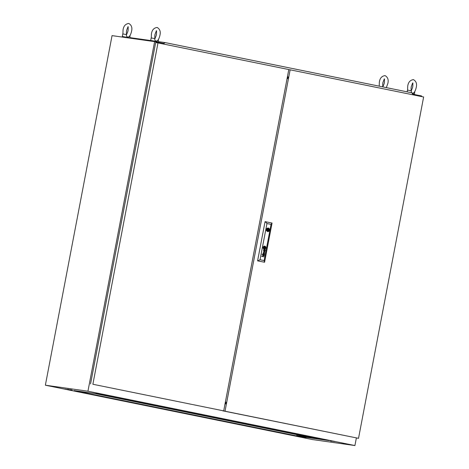 <?xml version="1.0" encoding="UTF-8"?>
<svg xmlns="http://www.w3.org/2000/svg" width="469" height="469" viewBox="0 0 469 469"><rect width="100%" height="100%" fill="white"/><g stroke="black" fill="none" stroke-linecap="round" stroke-linejoin="round"><path stroke-width="0.7" d="M72.191 390.02L70.268 389.686L72.191 390.02M69.353 389.622L67.43 389.282L69.353 389.622M69.605 389.762L67.677 389.422L69.605 389.762M297.264 436.276L295.335 435.936L297.264 436.276M300.101 436.674L298.173 436.34L300.101 436.674M303.185 437.214L301.262 436.879L303.185 437.214M306.023 437.618L304.1 437.278L306.023 437.618M332.134 441.3L330.211 440.966L332.134 441.3M334.725 441.564L332.797 441.223L334.725 441.564M98.302 393.708L96.38 393.368L98.302 393.708M104.229 394.646L102.306 394.312L104.229 394.646M66.768 389.358L64.839 389.024L66.768 389.358M226.58 403.012L225.249 402.742M287.116 78.417L287.649 78.522M329.156 440.59L104.622 394.886L73.973 390.566L298.501 436.264L329.156 440.59M225.964 402.554L225.308 402.42M225.313 402.396L225.964 402.531M287.597 78.581L287.104 78.481M287.233 77.801L288.57 78.071M354.922 445.55L312.348 439.541L45.37 385.201L87.938 391.21L354.922 445.55L356.358 438.017M163.822 43.506L154.623 41.635L112.05 35.626L45.37 385.201M421.496 96.555L421.608 95.975L412.743 94.169M154.623 41.635L87.938 391.21M296.936 434.669L296.771 435.525L298.577 435.889L322.994 439.336M298.577 435.889L298.501 436.264M296.771 435.525L321.189 438.966M151.282 37.96L151.423 33.991C151.95 30.086 153.855 27.906 157.138 27.454C159.911 29.06 160.832 31.699 159.911 35.363C159.302 38.012 158.44 39.824 157.332 40.809L156.189 41.114C154.987 40.715 154.547 39.871 154.881 38.575L151.159 37.96L150.684 40.457L151.423 40.656L129.849 37.614M151.323 41.166L151.757 40.627L157.426 41.741L157.344 42.187M156.318 41.471L155.204 41.243M157.414 41.8L150.684 40.457M158.176 41.888L158.475 39.326M122.901 33.956L123.042 29.987C123.57 26.082 125.475 23.901 128.758 23.45C131.531 25.056 132.451 27.694 131.531 31.359C130.921 34.008 130.06 35.82 128.952 36.805L127.808 37.11C126.607 36.711 126.167 35.867 126.501 34.571L122.778 33.956L122.303 36.453L123.042 36.646M122.942 37.162L123.376 36.623L128.993 38.018M127.937 37.467L126.823 37.239M129.034 37.79L122.303 36.453M129.796 37.878L130.095 35.322M382.757 86.888L379.075 86.138M407.584 90.124L407.725 86.161C408.253 82.251 410.158 80.076 413.441 79.624C416.214 81.231 417.134 83.869 416.214 87.533C415.604 90.177 414.743 91.994 413.635 92.973L412.081 93.143M411.536 92.745L411.184 90.74L407.461 90.124L407.133 91.854M412.403 93.589L413.728 93.911L413.646 94.357M413.717 93.964L412.386 93.566M414.479 94.052L414.778 91.49M224.968 404.19L225.36 404.055A1.079 0.487 -78.5 0 0 225.876 403.287A1.014 0.457 -78.5 0 0 225.958 402.859A1.079 0.487 -78.5 0 0 225.695 401.956L225.419 401.851M222.716 410.744L358.521 438.322L423.63 96.989L290.141 69.817L225.026 411.155M288.793 69.629L290.141 69.817M287.051 78.739L287.356 78.716A1.079 0.487 -78.5 0 0 287.937 77.942A1.014 0.457 -78.5 0 0 288.025 77.508A1.079 0.487 -78.5 0 0 287.819 76.635L287.497 76.4M222.699 410.826L358.521 438.322M267.922 229.441L267.125 229.329A0.381 0.34 98 0 0 267.019 230.08L267.817 230.197A0.381 0.34 98 0 0 267.922 229.441A0.381 0.34 98 0 0 267.817 230.197M264.041 248.201L264.024 248.165A0.504 0.451 98 0 1 263.983 248.037L263.994 248.037A2.826 2.527 98 0 1 263.971 247.626A3.078 2.744 98 0 1 263.977 247.509A405.345 361.804 -82 0 1 263.988 247.339A405.345 361.804 -82 0 0 263.988 247.515L263.988 247.515A3.078 2.744 98 0 0 263.983 247.626A2.826 2.527 98 0 0 263.994 248.037A0.504 0.451 98 0 0 264.024 248.165L264.059 248.212A1.167 1.044 98 0 0 264.111 248.218A2.521 2.251 98 0 0 264.311 248.23A14.428 12.874 98 0 0 264.534 248.23A1.982 1.77 98 0 0 264.751 248.218A1.184 1.055 98 0 0 264.862 248.195L264.956 248.124A1.296 1.155 98 0 0 264.967 248.007A8.852 7.903 98 0 0 264.979 247.831A4.344 3.881 98 0 0 264.985 247.714A3.693 3.295 -82 0 0 264.985 247.497A1.899 1.694 -82 0 0 264.973 247.28A0.422 0.381 -82 0 0 264.956 247.198L264.909 247.134A0.627 0.563 -82 0 1 264.909 247.134A0.627 0.563 -82 0 0 264.879 247.128A0.627 0.563 -82 0 1 264.879 247.128L264.885 247.134M264.868 246.94L264.879 246.94A1.641 1.466 -82 0 1 264.879 246.94A1.641 1.466 -82 0 0 264.586 246.929A10.3 9.192 -82 0 0 264.422 246.946A1.249 1.114 -82 0 0 264.299 246.97A3.893 3.476 -82 0 0 264.141 247.011A0.633 0.563 -82 0 0 264.065 247.04A1.501 1.337 -82 0 0 263.971 247.087L263.918 247.128A0.498 0.446 -82 0 0 263.877 247.169L263.83 247.292A10.67 9.521 -82 0 0 263.818 247.48A1.219 1.09 -82 0 0 263.818 247.597A1.788 1.6 98 0 0 263.836 247.79A8.999 8.032 98 0 0 263.859 247.972A1.038 0.926 98 0 0 263.924 248.212A0.621 0.557 -82 0 0 263.988 248.33L264.106 248.412A2.005 1.788 98 0 0 264.235 248.418A1.331 1.19 98 0 0 264.34 248.418A3.682 3.283 98 0 0 264.586 248.394A1.647 1.471 98 0 0 264.868 248.318A0.815 0.727 98 0 0 265.026 248.236A0.346 0.305 98 0 0 265.091 248.177L265.132 248.078A1.407 1.255 98 0 0 265.149 247.867A2.755 2.462 98 0 0 265.149 247.749A2.486 2.216 -82 0 0 265.126 247.462A1.917 1.712 -82 0 0 265.102 247.327A1.917 1.712 -82 0 1 265.114 247.462A2.486 2.216 -82 0 1 265.137 247.749L265.149 247.749M264.1 248.406A2.005 1.788 98 0 0 264.223 248.418A1.331 1.19 98 0 0 264.334 248.418A3.682 3.283 98 0 0 264.575 248.388A1.647 1.471 98 0 0 264.856 248.318A0.815 0.727 98 0 0 265.014 248.236A0.346 0.305 98 0 0 265.079 248.177L265.12 248.078A1.407 1.255 98 0 0 265.137 247.867A2.755 2.462 98 0 0 265.137 247.749M263.9 255.2L263.9 255.2A0.61 0.545 -82 0 0 264.07 255.195L264.082 255.195A0.463 0.416 -82 0 0 264.328 255.001L264.34 255.001A0.487 0.434 -82 0 0 264.375 254.902A0.786 0.698 -82 0 0 264.41 254.784A0.786 0.698 -82 0 1 264.41 254.784A1.155 1.032 -82 0 0 264.422 254.661A0.803 0.715 98 0 0 264.428 254.544A0.803 0.715 98 0 1 264.434 254.661L264.434 254.661A1.155 1.032 -82 0 1 264.422 254.778A0.786 0.698 -82 0 1 264.387 254.902A0.487 0.434 -82 0 1 263.519 254.685A2.878 2.568 -82 0 1 263.519 254.474A3.125 2.791 -82 0 1 263.531 254.362L263.414 254.005A1.184 1.061 98 0 0 263.32 253.987A0.533 0.475 98 0 0 263.22 253.987L263.039 254.139A0.604 0.539 98 0 0 262.968 254.462A0.363 0.322 98 0 0 263.027 254.661L263.109 254.743A0.633 0.563 98 0 0 263.279 254.814L263.238 255.019A0.598 0.533 -82 0 1 262.822 254.409A1.483 1.325 -82 0 1 262.833 254.262A0.592 0.528 -82 0 1 262.851 254.18A4.936 4.409 -82 0 1 262.869 254.116A0.481 0.428 -82 0 1 262.892 254.057A1.952 1.741 -82 0 1 262.916 253.999A0.405 0.358 -82 0 1 263.009 253.864L263.062 253.823A0.604 0.539 -82 0 1 263.127 253.793L263.179 253.782A2.157 1.923 -82 0 1 263.232 253.776L263.285 253.776A13.454 12.006 -82 0 1 263.373 253.788A0.891 0.791 -82 0 1 263.455 253.799L264.328 253.987A0.827 0.739 98 0 0 264.381 253.993L264.51 253.934M264.422 254.204L264.323 254.186A0.739 0.657 98 0 1 264.44 254.544A0.645 0.575 98 0 0 264.311 254.186M263.936 254.978A0.446 0.399 98 0 0 263.941 254.978L263.924 254.972A0.446 0.399 98 0 0 263.93 254.972A0.446 0.399 98 0 1 263.83 254.948L263.76 254.902A0.34 0.305 98 0 1 263.684 254.784L263.695 254.784A0.481 0.428 98 0 1 263.654 254.667L263.666 254.673A0.915 0.815 98 0 1 263.648 254.503L263.66 254.503A0.915 0.815 98 0 0 263.666 254.673A0.481 0.428 98 0 0 263.771 254.902L263.842 254.948A0.446 0.399 98 0 0 264.1 254.948L264.246 254.796A0.481 0.428 98 0 0 264.293 254.515A0.557 0.492 -82 0 0 264.188 254.221L264.117 254.169A0.551 0.492 -82 0 0 263.971 254.116L263.689 254.057A2.574 2.298 98 0 0 263.672 254.221L263.672 254.221A2.574 2.298 98 0 1 263.678 254.057L263.689 254.057M265.079 250.499A0.41 0.363 -82 0 1 265.008 250.675L264.897 250.768A0.358 0.317 -82 0 1 264.604 250.745L264.557 250.704A0.416 0.369 -82 0 1 264.504 250.622L264.475 250.546A1.114 0.997 -82 0 1 264.463 250.469A0.469 0.416 -82 0 1 264.457 250.399A3.177 2.837 -82 0 1 264.457 250.323A2.181 1.946 -82 0 1 264.463 250.206L264.768 249.936A1.079 0.961 98 0 1 264.838 249.954A0.492 0.44 98 0 1 265.091 250.452A0.41 0.363 -82 0 1 265.079 250.499M264.158 249.602A1.366 1.219 98 0 1 264.217 249.614L265.137 249.807A0.457 0.405 98 0 0 265.161 249.807L264.229 249.614A1.366 1.219 98 0 0 264.07 249.59A0.481 0.428 98 0 0 263.912 249.614L263.771 249.725A0.651 0.58 98 0 0 263.625 250.135A0.956 0.85 98 0 0 263.637 250.446A0.516 0.457 98 0 0 264.035 250.839L264.076 250.628A0.92 0.821 -82 0 1 264 250.61A0.504 0.451 -82 0 1 263.836 250.499L263.789 250.393A0.457 0.405 -82 0 1 263.771 250.212A0.938 0.832 -82 0 1 263.801 250.03A0.375 0.334 -82 0 1 263.871 249.895L264.035 249.807A0.522 0.469 -82 0 1 264.135 249.807A3.06 2.726 -82 0 1 264.211 249.819L264.328 250.176A4.057 3.617 -82 0 0 264.317 250.294A2.31 2.064 98 0 0 264.317 250.481A0.862 0.774 98 0 0 264.328 250.634A0.539 0.481 98 0 0 265.208 250.645A1.008 0.897 98 0 0 265.237 250.364A0.645 0.575 -82 0 0 265.225 250.253A0.645 0.575 -82 0 1 265.225 250.364L265.237 250.364M264.698 251.021A0.616 0.551 98 0 0 265.196 250.645A1.008 0.897 98 0 0 265.225 250.364M264.129 248.611L264.082 248.593A0.633 0.563 98 0 1 263.865 248.423L263.877 248.429A0.668 0.598 98 0 1 263.777 248.271L263.789 248.271A2.427 2.163 98 0 1 263.684 247.984L263.695 247.984A1.19 1.061 98 0 1 263.648 247.779A2.662 2.38 98 0 1 263.637 247.562A3.078 2.744 -82 0 1 263.637 247.444A3.078 2.744 -82 0 0 263.648 247.562L263.648 247.562A2.662 2.38 98 0 0 263.66 247.779A1.19 1.061 98 0 0 263.695 247.984A2.427 2.163 98 0 0 263.789 248.271A0.668 0.598 98 0 0 264.082 248.593L264.141 248.611A1.126 1.008 98 0 0 264.311 248.617A2.585 2.31 98 0 0 264.58 248.588A1.501 1.337 98 0 0 265.161 248.312A0.44 0.393 98 0 0 265.307 248.048A0.956 0.85 98 0 0 265.325 247.902A4.895 4.368 98 0 0 265.325 247.784A1.044 0.932 -82 0 0 265.313 247.614A12.745 11.373 -82 0 0 265.296 247.462A1.149 1.026 -82 0 0 265.249 247.257A4.016 3.582 -82 0 0 265.196 247.116A0.821 0.733 -82 0 0 265.014 246.829A0.381 0.34 -82 0 0 264.821 246.735A0.463 0.416 -82 0 1 264.815 246.735L264.821 246.735A0.463 0.416 -82 0 0 264.78 246.735A0.463 0.416 -82 0 1 264.809 246.735M264.797 246.542A0.627 0.557 -82 0 1 264.991 246.612L265.003 246.618A0.627 0.557 -82 0 0 264.78 246.542A2.028 1.812 -82 0 0 264.534 246.536A1.307 1.167 -82 0 0 264.17 246.618A2.544 2.269 -82 0 0 263.93 246.735A0.991 0.885 -82 0 0 263.543 247.151A0.522 0.469 -82 0 0 263.508 247.251A0.926 0.827 98 0 0 263.472 247.409A1.337 1.19 -82 0 0 263.467 247.521A1.565 1.395 98 0 0 263.818 248.605A0.68 0.604 98 0 0 264.094 248.787A1.02 0.909 98 0 0 264.334 248.816A1.788 1.595 98 0 0 264.745 248.746A1.471 1.313 98 0 0 265.319 248.365A0.739 0.657 98 0 0 265.495 247.937A1.208 1.079 98 0 0 265.507 247.82A1.794 1.6 -82 0 0 265.448 247.315A1.43 1.272 -82 0 0 265.249 246.858A1.43 1.272 -82 0 1 265.436 247.315A1.794 1.6 -82 0 1 265.495 247.82L265.507 247.82M264.194 248.81A1.02 0.909 98 0 0 264.323 248.816A1.788 1.595 98 0 0 264.733 248.746A1.471 1.313 98 0 0 265.307 248.365A0.739 0.657 98 0 0 265.489 247.937A1.208 1.079 98 0 0 265.495 247.82M263.132 247.398A1.542 1.378 98 0 0 265.835 247.949A1.542 1.378 98 0 0 263.132 247.398M264.264 249.203A1.542 1.378 98 0 0 264.692 246.143M264.211 249.004L264.223 249.004A1.09 0.973 98 0 1 263.701 248.746A1.46 1.307 98 0 1 263.396 248.289L263.408 248.289A1.577 1.407 98 0 1 263.279 247.485A1.8 1.606 -82 0 1 263.297 247.374L263.308 247.374A1.8 1.606 -82 0 0 263.291 247.485L263.291 247.485A1.477 1.319 98 0 0 263.713 248.746A1.09 0.973 98 0 0 264.223 249.004A1.518 1.354 98 0 0 265.366 248.57A1.108 0.991 98 0 0 265.677 247.855A1.489 1.331 -82 0 0 265.442 246.829A1.26 1.126 -82 0 0 264.751 246.342A1.049 0.938 -82 0 1 264.745 246.342L264.751 246.342A1.049 0.938 -82 0 0 264.686 246.336A1.7 1.518 -82 0 0 263.736 246.647A1.43 1.278 -82 0 1 264.674 246.331A1.049 0.938 -82 0 1 264.739 246.342M269.517 229.763A1.841 1.647 98 0 0 266.275 229.493A1.841 1.647 98 0 0 269.482 230.144A1.841 1.647 98 0 0 269.517 229.763L269.001 229.658A1.272 1.137 98 0 0 266.879 229.224L266.38 229.124M267.635 231.645A1.841 1.647 98 0 0 268.145 227.993M262.036 254.251L262.224 254.579M264.147 260.576L271.059 224.37L266.961 223.537L260.055 259.738L264.147 260.576L264.575 262.259L257.587 260.846L265.061 221.644L257.587 260.846M265.137 249.807L265.149 249.807A0.457 0.405 98 0 0 265.208 249.813L265.296 249.772A0.393 0.352 98 0 0 265.307 249.754L265.319 249.907A0.363 0.328 98 0 1 265.307 249.954L265.202 250.024A0.733 0.651 -82 0 1 265.12 250.006A1.079 0.961 -82 0 1 265.161 250.077A0.621 0.557 -82 0 1 265.225 250.253L265.225 250.253A0.621 0.557 -82 0 0 265.19 250.159L265.202 250.165A0.621 0.557 -82 0 0 265.149 250.077L265.161 250.077A1.079 0.961 -82 0 0 265.108 250.006L265.12 250.006M263.25 252.263L264.481 253.002L263.039 253.383L264.698 253.178L263.508 252.216L264.95 251.847L263.496 250.985L264.692 251.888L263.25 252.263M262.957 256.596A0.598 0.533 -82 0 1 262.916 256.584A0.598 0.533 -82 0 0 262.945 256.596L262.617 256.525A0.586 0.522 98 0 1 262.564 256.42A2.562 2.286 -82 0 1 262.534 256.338A0.487 0.434 -82 0 1 262.505 256.232A1.026 0.915 98 0 1 262.505 255.968A0.645 0.575 98 0 1 262.845 255.488A0.704 0.627 98 0 1 262.939 255.476A0.533 0.475 -82 0 1 263.015 255.476A4.831 4.315 98 0 1 263.086 255.488A4.831 4.315 98 0 0 263.08 255.488L263.103 255.488A4.831 4.315 98 0 0 263.086 255.488A1.137 1.02 98 0 1 263.144 255.499L263.156 255.499A1.137 1.02 98 0 0 263.103 255.488M263.08 255.705L263.091 255.705A0.944 0.844 -82 0 1 263.086 255.705A0.944 0.844 -82 0 0 262.98 255.699L262.992 255.699A0.498 0.446 -82 0 0 262.869 255.711L262.734 255.798A0.381 0.34 -82 0 0 262.693 255.857L262.704 255.857A0.422 0.375 -82 0 0 262.663 255.91L262.675 255.91A0.393 0.352 -82 0 0 262.646 255.968A0.709 0.633 -82 0 0 262.628 256.033L262.64 256.033A0.563 0.498 -82 0 0 262.634 256.273L262.646 256.279A0.446 0.399 -82 0 0 262.658 256.361L262.669 256.361A0.492 0.44 -82 0 0 262.693 256.432L262.74 256.484A0.61 0.545 -82 0 0 262.757 256.508L262.798 256.537A0.58 0.522 -82 0 0 262.828 256.555L262.875 256.572A3.365 3.002 -82 0 0 262.904 256.584L262.916 256.584A3.365 3.002 -82 0 1 262.875 256.572L262.833 256.555A0.58 0.522 -82 0 1 262.798 256.537L262.769 256.514A0.61 0.545 -82 0 1 262.74 256.484L262.704 256.432A0.492 0.44 -82 0 1 262.746 255.798L262.88 255.711A0.498 0.446 -82 0 1 262.992 255.699A0.944 0.844 -82 0 1 263.115 255.711L264.211 255.716L263.156 255.499M264.944 246.97A0.463 0.41 -82 0 1 265.003 247.04L265.032 247.099A6.525 5.821 -82 0 1 265.061 247.169A0.334 0.299 -82 0 1 265.067 247.192A1.471 1.313 -82 0 1 265.102 247.327L265.102 247.327A1.471 1.313 -82 0 0 265.055 247.192L265.067 247.192M264.668 246.729A3.336 2.978 -82 0 1 264.78 246.735L264.78 246.735A3.336 2.978 -82 0 0 264.657 246.729L264.668 246.729A1.724 1.542 -82 0 0 264.346 246.77A1.724 1.542 -82 0 1 264.657 246.729M264.158 246.829A1.905 1.7 -82 0 1 264.346 246.77L264.346 246.77A1.905 1.7 -82 0 0 264.147 246.823L264.158 246.829A1.454 1.301 -82 0 0 264.029 246.882A1.454 1.301 -82 0 1 264.147 246.823M266.961 223.537L265.29 221.679L272.055 223.056L264.575 262.259L257.809 260.881L260.055 259.738M271.059 224.37L272.055 223.056M266.24 229.874L266.732 229.974A1.272 1.137 98 0 0 268.854 230.408L269.376 230.514M263.455 246.975A1.419 1.266 -82 0 1 263.736 246.647L263.736 246.647A1.419 1.266 -82 0 0 263.443 246.975L263.455 246.975A0.985 0.879 -82 0 0 263.308 247.374M263.297 247.374A0.985 0.879 -82 0 1 263.443 246.975M264.029 250.839L264.065 250.628A0.92 0.821 -82 0 1 263.988 250.604A0.504 0.451 -82 0 1 263.824 250.493L263.777 250.393A0.457 0.405 -82 0 1 263.76 250.212A0.938 0.832 -82 0 1 263.789 250.03A0.375 0.334 -82 0 1 263.859 249.895L264.024 249.807M264.715 250.792L264.727 250.792A0.358 0.317 -82 0 1 264.592 250.745L264.545 250.704A0.416 0.369 -82 0 1 264.493 250.622L264.463 250.546A1.114 0.997 -82 0 1 264.452 250.469A0.469 0.416 -82 0 1 264.446 250.393A3.177 2.837 -82 0 1 264.446 250.317A2.181 1.946 -82 0 1 264.452 250.206L264.469 249.924M263.039 253.377L264.698 253.178L263.502 252.216L264.909 252.07L263.49 250.991M263.279 254.814L263.267 254.808A0.633 0.563 98 0 1 263.103 254.743L263.027 254.661A0.363 0.322 98 0 1 262.962 254.462L262.968 254.462A0.762 0.68 98 0 1 262.98 254.274L262.992 254.28A0.604 0.539 98 0 1 263.027 254.134L263.086 254.046M263.443 253.799L264.188 253.958M264.158 255.922L263.144 255.499M262.945 256.596L264.006 256.807M261.643 256.326L262.617 256.525M264.657 247.116A2.421 2.163 -82 0 1 264.879 247.128A2.421 2.163 -82 0 0 264.645 247.11L264.657 247.116A56.831 50.722 -82 0 0 264.475 247.11A1.917 1.712 -82 0 0 264.323 247.116A1.917 1.712 -82 0 1 264.463 247.11A56.831 50.722 -82 0 1 264.645 247.11M264.879 247.362L264.739 248.119L264.076 247.984L264.223 247.222L264.891 247.362L264.223 247.222M264.891 247.362L264.751 248.119M268.678 230.385L268.813 229.669L269.517 229.769M267.307 230.941A1.272 1.137 98 0 0 268.063 230.297L268.854 230.408M266.374 229.153L266.879 229.224M268.204 229.546A1.272 1.137 98 0 0 267.635 228.585M223.695 410.879L288.804 69.547L157.983 42.919L92.874 384.258L223.695 410.879L92.874 384.258M157.983 42.919L155.661 42.591L90.546 383.929M158.229 41.624L165.152 42.597L411.846 92.809L412.755 94.081L412.433 94.709M165.152 42.597L163.839 43.418L162.403 43.218M163.745 44.092L163.839 43.418M163.986 43.734L163.916 44.127M122.984 36.945L122.567 37.11M135.301 38.388L133.454 38.124M161.406 42.069L159.566 41.811M286.154 67.225L284.284 66.844M99.891 394.224L309.687 436.915L100.061 394.247M94.386 393.444L304.182 436.135L94.556 393.468M304.246 435.812L304.182 436.135M225.859 403.352L225.155 403.211L225.859 403.352M287.315 77.362L288.025 77.508L287.315 77.362M156.429 30.942L156.183 30.831C156.582 31.247 156.658 32.531 156.417 34.694C155.767 36.992 155.175 38.235 154.635 38.423L154.905 38.411M156.699 30.936C156.517 30.479 155.919 31.722 154.922 34.659C154.676 36.822 154.752 38.112 155.151 38.528M128.049 26.938L127.803 26.821C128.201 27.237 128.277 28.527 128.037 30.69C127.386 32.988 126.794 34.231 126.255 34.419L126.524 34.407M128.318 26.926C128.137 26.475 127.539 27.718 126.542 30.655C126.296 32.818 126.372 34.108 126.771 34.524M386.321 87.615L387.834 83.529C388.754 79.859 387.834 77.227 385.061 75.615C381.778 76.066 379.872 78.247 379.345 82.157L379.204 86.12M384.351 79.103L384.105 78.991C384.504 79.408 384.58 80.697 384.34 82.861C383.689 85.153 383.097 86.396 382.557 86.583L382.833 86.577M384.621 79.097C384.439 78.64 383.841 79.882 382.845 82.82C382.598 84.983 382.675 86.273 383.073 86.689M412.732 83.113L412.486 82.995C412.884 83.412 412.966 84.701 412.72 86.865C412.069 89.157 411.477 90.4 410.938 90.587L411.213 90.581M413.001 83.101C412.82 82.65 412.228 83.887 411.225 86.829C410.979 88.987 411.055 90.277 411.46 90.693"/></g></svg>
